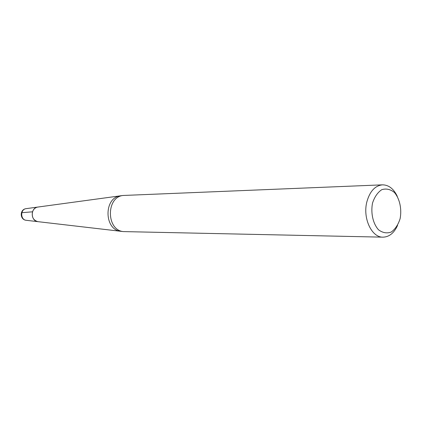 <?xml version="1.0" encoding="UTF-8"?>
<svg xmlns="http://www.w3.org/2000/svg" width="422" height="422" viewBox="0 0 422 422"><rect width="100%" height="100%" fill="white"/><g stroke="black" fill="none" stroke-linecap="round" stroke-linejoin="round"><path stroke-width="0.63" d="M26.375 208.621L26.058 208.663C20.209 209.338 20.309 219.735 26.169 220.3L37.822 221.65C30.537 220.954 30.41 207.919 37.679 207.081L38.07 207.028L37.679 207.081C35.2 207.608 33.48 209.18 32.52 211.807C31.523 216.966 33.291 220.247 37.822 221.65L38.212 221.698M382.474 184.841L122.944 195.481C106.006 197.364 106.323 230.032 123.298 231.588L382.986 237.159C371.618 237.575 362.519 218 366.887 201.753C369.857 191.282 375.052 185.648 382.474 184.841C388.699 184.91 393.631 188.724 397.271 196.283M372.521 203.098C370.6 213.073 372.995 223.665 378.523 229.795C382.612 232.849 386.837 233.603 391.21 232.063C395.24 229.167 398.215 224.683 400.13 218.612C401.939 208.916 399.703 198.651 394.38 192.443C390.408 189.256 386.214 188.333 381.789 189.668C377.643 192.421 374.557 196.9 372.521 203.098M397.556 225.432C394.064 233.06 389.211 236.969 382.986 237.159M21.364 212.735L32.52 211.807M120.349 195.85C103.691 197.686 104.007 229.753 120.692 231.272L123.298 231.588M122.944 195.481L26.058 208.663C19.581 209.417 19.681 219.672 26.169 220.3L26.486 220.331M37.822 221.65L120.692 231.282"/></g></svg>
